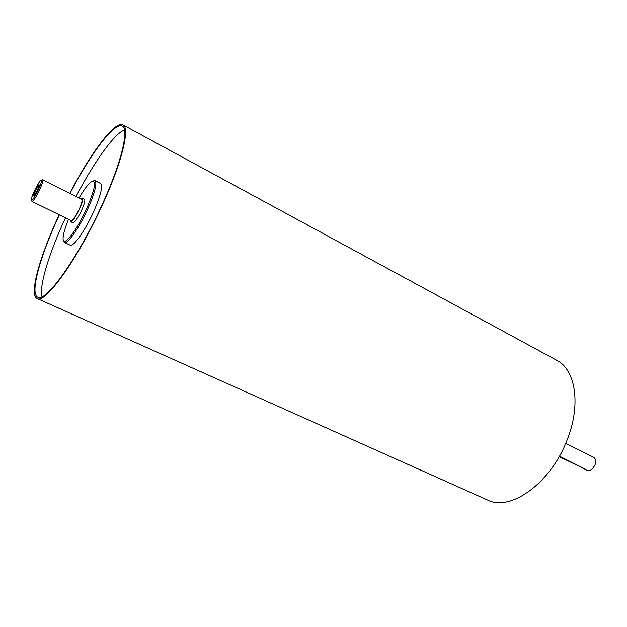 <?xml version="1.0" encoding="UTF-8"?>
<svg xmlns="http://www.w3.org/2000/svg" width="627" height="627" viewBox="0 0 627 627"><rect width="100%" height="100%" fill="white"/><g stroke="black" fill="none" stroke-linecap="round" stroke-linejoin="round"><path stroke-width="0.94" d="M80.93 198.861L82.317 198.226C83.195 199.268 82.215 202.983 79.363 209.363C75.452 217.318 72.575 221.433 70.718 221.692L70.381 220.202M31.405 200.037L32.001 201.463L71.243 220.626C72.928 220.383 75.546 216.644 79.104 209.418C81.69 203.61 82.584 200.24 81.784 199.284L42.722 179.753L41.233 180.153M82.317 198.226L84.496 199.315C85.39 200.366 84.41 204.073 81.573 210.453C77.662 218.408 74.778 222.507 72.912 222.757L70.718 221.692M34.297 195.303C33.247 195.295 37.949 185.498 39.086 185.31L39.227 185.318M39.023 184.659L39.266 185.02C38.231 188.86 36.507 192.364 34.077 195.514C31.859 197.466 37.549 185.004 39.023 184.659M559.433 456.158L586.041 469.513L559.151 456.66M79.088 197.936C84.684 188.429 89.073 182.833 92.247 181.14C96.652 180.764 94.646 190.232 86.22 209.543C76.878 230.007 64.166 246.497 63.186 239.953C62.598 236.403 64.385 229.521 68.531 219.301M63.39 240.533L64.456 242.445C67.379 244.538 78.924 228.33 87.333 209.943C94.818 193.092 97.365 183.327 94.998 180.639L92.827 180.952M94.998 180.639L100.618 183.507C103.071 186.235 100.579 196.008 93.141 212.819C84.763 231.167 73.163 247.304 70.153 245.165L64.456 242.445M565.726 443.344L593.495 457.193C595.101 458.11 595.807 459.857 595.603 462.452L594.968 465.022L592.421 468.878C590.485 470.618 588.667 471.128 586.966 470.399L584.717 469.302M592.233 469.059L595.007 465.156L595.626 462.193M38.506 189.472C34.72 197.082 32.338 200.554 31.35 199.888C30.527 197.795 38.921 180.819 41.084 180.2C42.158 180.2 41.296 183.296 38.506 189.472M32.001 201.463C33.45 201.087 35.982 197.223 39.595 189.863C42.283 183.985 43.326 180.615 42.722 179.753M69.801 193.296C90.664 153.019 115.125 120.306 122.947 124.883L556.69 360.274C575.515 369.562 581.276 404.619 567.161 439.833C550.961 483.119 510.253 511.993 487.626 500.048L37.15 298.523C28.764 295.09 39.885 255.785 59.204 214.74M41.985 296.759C38.921 285.99 49.353 252.367 65.506 217.82M76.071 196.431C93.697 162.612 114.075 133.904 124.491 129.797M69.997 193.39C90.547 153.764 114.584 121.654 122.273 126.152C129.593 128.88 121.113 163.866 101.26 206.581C77.466 258.755 45.403 303.1 37.745 297.206C29.5 293.836 40.402 255.244 59.4 214.842M122.947 124.883C130.377 127.649 121.787 163.138 101.629 206.51C77.458 259.5 44.917 304.503 37.15 298.523M582.773 467.593L582.569 468.118M595.579 462.844L595.603 462.452"/></g></svg>

